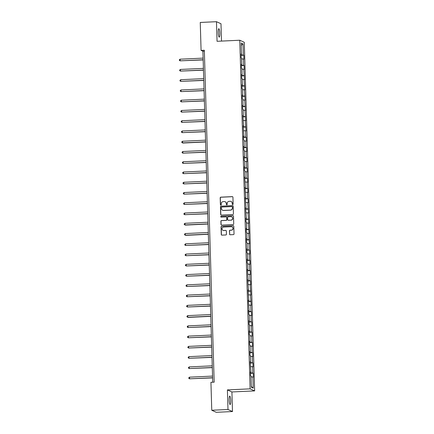 <?xml version="1.0" encoding="UTF-8"?>
<svg xmlns="http://www.w3.org/2000/svg" width="434" height="434" viewBox="0 0 434 434"><rect width="100%" height="100%" fill="white"/><g stroke="black" fill="none" stroke-linecap="round" stroke-linejoin="round"><path stroke-width="0.65" d="M232.705 204.577A0.456 0.445 -65.6 0 0 233.139 204.105L232.933 197.248A0.651 0.635 -65.6 0 0 232.277 196.629L220.814 197.166A0.651 0.635 -65.6 0 0 220.195 197.839L220.401 204.696A0.456 0.445 -65.6 0 0 220.863 205.13A0.456 0.445 -65.6 0 0 221.291 204.653L221.264 203.768A2.072 2.029 -65.6 0 1 223.244 201.609L224.199 201.566A2.072 2.029 -65.6 0 1 226.298 203.535L226.326 204.419A0.456 0.445 -65.6 0 0 226.781 204.853A0.456 0.445 -65.6 0 0 227.215 204.381L227.188 203.492A2.072 2.029 -65.6 0 1 229.168 201.333L230.123 201.289A2.072 2.029 -65.6 0 1 232.223 203.258L232.25 204.148A0.456 0.445 -65.6 0 0 232.705 204.577M230.72 400.685A4.226 0.765 87.3 0 0 229.743 396.106A4.226 0.765 87.3 0 0 229.157 399.974A4.226 0.765 87.3 0 0 230.134 404.553A4.226 0.765 87.3 0 0 230.72 400.685M219.816 33.272A4.226 0.765 87.3 0 0 218.839 28.693A4.226 0.765 87.3 0 0 218.253 32.561A4.226 0.765 87.3 0 0 219.23 37.14A4.226 0.765 87.3 0 0 219.816 33.272M229.532 234.148A0.651 0.635 -65.6 0 0 230.188 234.761L233.405 234.61A0.651 0.635 -65.6 0 0 234.024 233.937L233.796 226.32A0.651 0.635 -65.6 0 0 233.145 225.707L221.676 226.239A0.651 0.635 -65.6 0 0 221.058 226.911L221.286 234.528A0.651 0.635 -65.6 0 0 221.942 235.147L225.826 234.962A0.651 0.635 -65.6 0 0 226.445 234.289L226.347 231.029A0.651 0.635 -65.6 0 0 225.691 230.416L223.765 230.503A1.736 1.698 -65.6 0 1 222.045 228.458A1.736 1.698 -65.6 0 1 223.662 227.053L231.208 226.7A1.736 1.698 -65.6 0 1 232.933 228.745A1.736 1.698 -65.6 0 1 231.311 230.156L230.053 230.21A0.651 0.635 -65.6 0 0 229.44 230.888L229.657 234.203A0.651 0.635 -65.6 0 0 229.966 234.729M227.4 389.9L227.986 409.495L211.759 410.249L216.273 412.3L232.494 411.546L231.913 391.951L254.628 390.893L250.114 388.848L227.4 389.9L231.913 391.951M221.503 41.089L220.987 23.751L216.474 21.7L217.054 41.295L239.769 40.237L250.114 388.848M216.474 21.7L200.253 22.454L201.083 50.398L202.911 51.228L212.736 382.224M211.759 410.249L210.935 382.305L214.179 382.159L204.327 50.246L201.083 50.398M232.808 214.542A0.651 0.635 -65.6 0 0 233.427 213.864L233.204 206.248A0.651 0.635 -65.6 0 0 232.548 205.635L221.08 206.166A0.651 0.635 -65.6 0 0 220.467 206.844L220.689 214.456A0.651 0.635 -65.6 0 0 221.345 215.074L232.808 214.542M233.503 216.284L233.725 223.901A0.651 0.635 -65.6 0 1 233.107 224.579L221.644 225.11A0.651 0.635 -65.6 0 1 220.987 224.492L220.89 221.237A0.651 0.635 -65.6 0 1 221.508 220.559L226.157 220.342A0.651 0.635 -65.6 0 0 226.776 219.669L226.711 217.505A0.651 0.635 -65.6 0 0 226.054 216.892L221.215 217.114A0.456 0.445 -65.6 0 1 220.765 216.582A0.456 0.445 -65.6 0 1 221.188 216.213L232.846 215.671A0.651 0.635 -65.6 0 1 233.503 216.284M254.628 390.893L244.277 42.288L239.769 40.237M253.228 373.202L252.783 373.001L252.593 366.687L253.038 366.887L252.924 362.943L252.479 362.743L252.29 356.428L252.734 356.634L252.621 352.685L252.176 352.484L251.986 346.175L252.431 346.375L252.317 342.431L251.872 342.231L251.682 335.916L252.127 336.117L252.008 332.173L251.563 331.972L251.378 325.657L251.823 325.863L251.704 321.914L251.259 321.713L251.074 315.404L251.519 315.605L251.4 311.661L250.955 311.455L250.771 305.145L251.215 305.346L250.467 294.887L250.912 295.087L250.158 284.628L250.602 284.834L250.489 280.89L250.044 280.684L249.854 274.375L250.299 274.576L250.185 270.632L249.74 270.431L249.55 264.116L249.995 264.317L249.881 260.373L249.436 260.172L249.246 253.857L249.691 254.064L249.577 250.114L249.132 249.913L248.942 243.604L249.387 243.805L248.639 233.346L249.083 233.546L248.335 223.087L248.78 223.293L248.031 212.834L248.476 213.034L247.727 202.575L248.172 202.776L248.053 198.832L247.608 198.631L247.418 192.316L247.863 192.517L247.749 188.573L247.304 188.372L247.114 182.058L247.559 182.264L247.445 178.32L247 178.114L246.81 171.804L247.255 172.005L247.141 168.061L246.696 167.86L246.507 161.546L246.951 161.746L246.838 157.802L246.387 157.602L246.203 151.287L246.648 151.493L246.528 147.544L246.083 147.343L245.899 141.034L246.344 141.234L246.224 137.29L245.78 137.084L245.595 130.775L246.04 130.976L245.291 120.516L245.736 120.717L244.982 110.258L245.432 110.464L244.678 100.004L245.123 100.205L244.375 89.746L244.819 89.947L244.071 79.487L244.516 79.693L243.767 69.234L244.212 69.435L244.092 65.491L243.648 65.284L243.463 58.975L243.908 59.176L243.789 55.232L243.344 55.031L243.013 43.85L241.158 43.009L241.494 54.19L241.049 53.984L241.163 57.934L241.608 58.134L241.798 64.444L241.353 64.243L241.467 68.187L241.912 68.393L242.101 74.702L241.657 74.502L241.771 78.445L242.215 78.646L242.405 84.961L241.96 84.755L242.074 88.704L242.525 88.905L242.709 95.214L242.264 95.013L242.384 98.957L242.828 99.164L243.013 105.473L242.568 105.272L242.687 109.216L243.132 109.417L243.317 115.732L242.872 115.531L243.62 125.99L243.176 125.784L243.93 136.243L243.479 136.043L243.599 139.987L244.044 140.187L244.233 146.502L243.789 146.301L243.903 150.245L244.347 150.446L244.537 156.761L244.092 156.555L244.206 160.504L244.651 160.705L244.841 167.014L244.396 166.813L244.51 170.757L244.955 170.963L245.145 177.273L244.7 177.072L245.449 187.531L245.004 187.331L245.752 197.785L245.308 197.584L246.056 208.043L245.611 207.843L246.36 218.302L245.915 218.101L246.035 222.045L246.479 222.246L246.669 228.561L246.224 228.355L246.338 232.304L246.783 232.505L246.973 238.814L246.528 238.613L246.642 242.557L247.087 242.763L247.277 249.073L246.832 248.872L246.946 252.816L247.391 253.017L247.581 259.331L247.136 259.125L247.25 263.075L247.695 263.275L247.885 269.585L247.44 269.384L248.188 279.843L247.743 279.642L248.492 290.102L248.047 289.901L248.796 300.361L248.351 300.154L249.1 310.614L248.655 310.413L248.774 314.357L249.219 314.558L249.409 320.872L248.964 320.672L249.078 324.616L249.523 324.816L249.713 331.131L249.268 330.925L249.382 334.874L249.827 335.075L250.017 341.384L249.572 341.184L249.686 345.128L250.13 345.334L250.32 351.643L249.876 351.442L249.989 355.386L250.44 355.587L250.624 361.902L250.179 361.701L250.928 372.155L250.483 371.954L250.602 375.898L251.047 376.104L251.378 387.28L253.234 388.121L252.897 376.945L253.347 377.146L253.228 373.202L250.526 373.327M250.51 372.925L252.783 373.001M250.765 366.627L252.593 366.687M250.928 372.155L250.494 372.231M250.206 362.667L252.479 362.743M250.461 356.368L252.29 356.428M250.624 361.902L250.185 361.972M249.903 352.413L252.176 352.484M250.158 346.115L251.986 346.175M250.32 351.643L249.881 351.714M249.599 342.155L251.872 342.231M249.854 335.856L251.682 335.916M250.017 341.384L249.577 341.455M249.295 331.896L251.563 331.972M249.545 325.598L251.378 325.657M249.713 331.131L249.273 331.202M248.991 321.637L251.259 321.713M249.241 315.344L251.074 315.404M249.409 320.872L248.97 320.943M248.687 311.384L250.955 311.455M248.937 305.086L250.771 305.145M249.1 310.614L248.666 310.684M248.384 301.125L250.651 301.201M248.633 294.827L250.467 294.887M248.796 300.361L248.362 300.431M248.074 290.867L250.347 290.943M248.329 284.568L250.158 284.628M248.492 290.102L248.058 290.172M247.771 280.614L250.044 280.684M248.026 274.315L249.854 274.375M248.188 279.843L247.754 279.914M247.467 270.355L249.74 270.431M247.722 264.056L249.55 264.116M247.885 269.585L247.445 269.66M247.163 260.096L249.436 260.172M247.418 253.798L249.246 253.857M247.581 259.331L247.141 259.402M246.859 249.843L249.132 249.913M247.114 243.545L248.942 243.604M247.277 249.073L246.838 249.143M246.555 239.584L248.823 239.655M246.805 233.286L248.639 233.346M246.973 238.814L246.534 238.884M246.252 229.326L248.519 229.402M246.501 223.027L248.335 223.087M246.669 228.561L246.23 228.631M245.948 219.067L248.215 219.143M246.197 212.774L248.031 212.834M246.36 218.302L245.926 218.373M245.644 208.814L247.912 208.884M245.894 202.515L247.727 202.575M246.056 208.043L245.622 208.114M245.335 198.555L247.608 198.631M245.59 192.257L247.418 192.316M245.752 197.785L245.318 197.861M245.031 188.296L247.304 188.372M245.286 181.998L247.114 182.058M245.449 187.531L245.015 187.602M244.727 178.043L247 178.114M244.982 171.745L246.81 171.804M245.145 177.273L244.705 177.343M244.423 167.784L246.696 167.86M244.678 161.486L246.507 161.546M244.841 167.014L244.402 167.085M244.12 157.526L246.387 157.602M244.369 151.227L246.203 151.287M244.537 156.761L244.098 156.831M243.816 147.267L246.083 147.343M244.065 140.974L245.899 141.034M244.233 146.502L243.794 146.573M243.512 137.014L245.78 137.084M243.762 130.715L245.595 130.775M243.93 136.243L243.49 136.314M243.208 126.755L245.476 126.831M243.458 120.457L245.291 120.516M243.62 125.99L243.186 126.061M242.904 116.496L245.172 116.572M243.154 110.198L244.982 110.258M243.317 115.732L242.883 115.802M242.595 106.243L244.868 106.314M242.85 99.945L244.678 100.004M243.013 105.473L242.579 105.543M242.291 95.985L244.564 96.06M242.546 89.686L244.375 89.746M242.709 95.214L242.275 95.29M241.988 85.726L244.261 85.802M242.243 79.427L244.071 79.487M242.405 84.961L241.966 85.031M241.684 75.473L243.957 75.543M241.939 69.174L243.767 69.234M242.101 74.702L241.662 74.773M241.38 65.214L243.648 65.284M241.629 58.915L243.463 58.975M241.798 64.444L241.358 64.514M241.076 54.955L243.344 55.031M241.228 45.353L243.013 43.85M241.494 54.19L241.054 54.261M227.986 409.495L232.494 411.546M251.357 386.499L253.234 388.121M251.069 376.886L252.897 376.945M204.354 51.163L202.911 51.228M241.087 55.357L243.789 55.232M241.391 65.615L244.092 65.491M241.695 75.874L244.402 75.744M241.998 86.127L244.705 86.003M242.308 96.386L245.009 96.261M242.611 106.645L245.313 106.52M242.915 116.898L245.617 116.773M243.219 127.157L245.921 127.032M243.523 137.415L246.224 137.29M243.827 147.674L246.528 147.544M244.13 157.927L246.838 157.802M244.434 168.186L247.141 168.061M244.738 178.445L247.445 178.32M245.047 188.698L247.749 188.573M245.351 198.956L248.053 198.832M245.655 209.215L248.357 209.09M245.959 219.474L248.66 219.344M246.262 229.727L248.964 229.602M246.566 239.986L249.268 239.861M246.87 250.244L249.577 250.114M247.174 260.498L249.881 260.373M247.478 270.756L250.185 270.632M247.787 281.015L250.489 280.89M248.091 291.268L250.792 291.143M248.394 301.527L251.096 301.402M248.698 311.786L251.4 311.661M249.002 322.044L251.704 321.914M249.306 332.298L252.008 332.173M249.61 342.556L252.317 342.431M249.913 352.815L252.621 352.685M250.217 363.068L252.924 362.943M232.57 204.56A0.456 0.445 -65.6 0 1 232.369 204.202L232.342 203.313A2.072 2.029 -65.6 0 0 231.1 201.49M225.175 201.767A2.072 2.029 -65.6 0 1 226.418 203.589L226.445 204.479A0.456 0.445 -65.6 0 0 226.646 204.837M232.624 196.716A0.651 0.635 -65.6 0 0 232.402 196.689L220.939 197.22A0.651 0.635 -65.6 0 0 220.32 197.893L220.521 204.75A0.456 0.445 -65.6 0 0 220.722 205.114M232.895 205.721A0.651 0.635 -65.6 0 0 232.667 205.689L221.204 206.221A0.651 0.635 -65.6 0 0 220.586 206.899L220.814 214.515A0.651 0.635 -65.6 0 0 221.123 215.042M232.331 207.002A0.456 0.445 -65.6 0 0 231.875 206.568L221.812 207.04A0.456 0.445 -65.6 0 0 221.378 207.512L221.405 208.445A2.072 2.029 -65.6 0 0 223.505 210.419L230.383 210.099A2.072 2.029 -65.6 0 0 232.358 207.935L232.456 207.056A0.456 0.445 -65.6 0 0 232.13 206.644M222.647 210.268A2.072 2.029 -65.6 0 0 223.624 210.474L223.505 210.419M232.456 207.056L232.483 207.994A2.072 2.029 -65.6 0 1 230.503 210.154L223.624 210.474M226.402 216.978A0.651 0.635 -65.6 0 1 226.836 217.564L226.901 219.723A0.651 0.635 -65.6 0 1 226.282 220.396L221.633 220.613A0.651 0.635 -65.6 0 0 221.014 221.291L221.112 224.552A0.651 0.635 -65.6 0 0 221.421 225.078M233.194 215.758A0.651 0.635 -65.6 0 0 232.966 215.725L221.313 216.268A0.456 0.445 -65.6 0 0 221.08 217.098M230.986 220.119A1.736 1.698 -65.6 0 0 231.647 216.816A1.736 1.698 -65.6 0 0 230.883 216.664L228.224 216.788A0.651 0.635 -65.6 0 0 227.606 217.467L227.666 219.626A0.651 0.635 -65.6 0 0 228.322 220.244L231.105 220.174A1.736 1.698 -65.6 0 0 231.707 216.843M228.1 220.212A0.651 0.635 -65.6 0 0 228.447 220.298L228.322 220.244M231.105 220.174L228.447 220.298M232.038 226.879A1.736 1.698 -65.6 0 1 231.436 230.21L230.177 230.27A0.651 0.635 -65.6 0 0 229.559 230.942L229.657 234.203M223.06 230.383A1.736 1.698 -65.6 0 0 223.89 230.557L223.765 230.503M226.038 230.503A0.651 0.635 -65.6 0 0 225.816 230.47L223.89 230.557M233.487 225.794A0.651 0.635 -65.6 0 0 233.264 225.761L221.801 226.293A0.651 0.635 -65.6 0 0 221.183 226.971L221.411 234.582A0.651 0.635 -65.6 0 0 221.72 235.114M203.117 58.123L180.11 59.192L180.159 60.836L203.172 59.919M180.11 59.192L179.372 59.767L179.394 60.424L180.159 60.836L203.166 59.767M203.421 68.382L180.419 69.451L180.468 71.095L203.475 70.178M180.419 69.451L179.681 70.026L179.698 70.682L180.468 71.095L203.47 70.026M203.725 78.635L180.723 79.71L180.772 81.353L203.779 80.436M180.723 79.71L179.985 80.279L180.001 80.941L180.772 81.353L203.774 80.279M204.029 88.894L181.027 89.963L181.076 91.607L204.083 90.69M181.027 89.963L180.289 90.538L180.305 91.194L181.076 91.607L204.078 90.538M204.333 99.153L181.331 100.221L181.379 101.865L204.387 100.948M181.331 100.221L180.593 100.797L180.615 101.453L181.379 101.865L204.381 100.797M204.636 109.411L181.634 110.48L181.683 112.124L204.691 111.207M181.634 110.48L180.897 111.055L180.918 111.712L181.683 112.124L204.685 111.055M204.94 119.665L181.938 120.739L181.987 122.383L204.994 121.46M181.938 120.739L181.2 121.308L181.222 121.97L181.987 122.383L204.989 121.308M205.244 129.923L182.242 130.992L182.291 132.636L205.298 131.719M182.242 130.992L181.504 131.567L181.526 132.224L182.291 132.636L205.293 131.567M205.553 140.182L182.546 141.251L182.595 142.894L182.904 143.03L205.602 141.978M182.546 141.251L181.808 141.826L181.83 142.482L182.595 142.894L205.602 141.826M205.857 150.435L182.85 151.509L182.898 153.153L205.911 152.231M182.85 151.509L182.117 152.079L182.134 152.741L182.898 153.153L205.906 152.079M206.161 160.694L183.159 161.763L183.208 163.406L206.215 162.49M183.159 161.763L182.421 162.338L182.437 162.994L183.208 163.406L206.21 162.338M206.465 170.953L183.463 172.021L183.511 173.665L206.519 172.748M183.463 172.021L182.725 172.596L182.741 173.253L183.511 173.665L206.513 172.596M206.768 181.211L183.766 182.28L183.815 183.924L206.823 183.007M183.766 182.28L183.029 182.855L183.045 183.511L183.815 183.924L206.817 182.855M207.072 191.465L184.07 192.533L184.119 194.177L207.126 193.26M184.07 192.533L183.332 193.108L183.354 193.765L184.119 194.177L207.121 193.108M207.376 201.723L184.374 202.792L184.423 204.436L207.43 203.519M184.374 202.792L183.636 203.367L183.658 204.023L184.423 204.436L207.425 203.367M207.68 211.982L184.678 213.051L184.727 214.694L207.734 213.778M184.678 213.051L183.94 213.626L183.962 214.282L184.727 214.694L207.729 213.626M207.989 222.235L184.982 223.309L185.03 224.953L185.334 225.089L208.038 224.031M184.982 223.309L184.244 223.879L184.266 224.541L185.03 224.953L208.038 223.879M208.293 232.494L185.285 233.563L185.334 235.206L185.643 235.347L208.342 234.289M185.285 233.563L184.548 234.138L184.569 234.794L185.334 235.206L208.342 234.138M208.597 242.752L185.589 243.821L185.638 245.465L208.651 244.548M185.589 243.821L184.857 244.396L184.873 245.053L185.638 245.465L208.645 244.396M208.9 253.006L185.898 254.08L185.947 255.724L208.955 254.807M185.898 254.08L185.161 254.649L185.177 255.311L185.947 255.724L208.949 254.649M209.204 263.264L186.202 264.333L186.251 265.977L209.259 265.06M186.202 264.333L185.464 264.908L185.481 265.565L186.251 265.977L209.253 264.908M209.508 273.523L186.506 274.592L186.555 276.236L209.562 275.319M186.506 274.592L185.768 275.167L185.785 275.823L186.555 276.236L209.557 275.167M209.812 283.782L186.81 284.85L186.859 286.494L209.866 285.577M186.81 284.85L186.072 285.426L186.094 286.082L186.859 286.494L209.861 285.426M210.116 294.035L187.114 295.109L187.162 296.753L210.17 295.831M187.114 295.109L186.376 295.679L186.398 296.341L187.162 296.753L210.164 295.679M210.419 304.294L187.417 305.362L187.466 307.006L210.474 306.089M187.417 305.362L186.68 305.937L186.701 306.594L187.466 307.006L210.468 305.937M210.729 314.552L187.721 315.621L187.77 317.265L188.074 317.4L210.778 316.348M187.721 315.621L186.983 316.196L187.005 316.853L187.77 317.265L210.778 316.196M211.032 324.806L188.025 325.88L188.074 327.524L211.087 326.601M188.025 325.88L187.287 326.449L187.309 327.111L188.074 327.524L211.081 326.449M211.336 335.064L188.329 336.133L188.378 337.777L211.391 336.86M188.329 336.133L187.596 336.708L187.613 337.364L188.378 337.777L211.385 336.708M211.64 345.323L188.638 346.392L188.687 348.035L211.694 347.119M188.638 346.392L187.9 346.967L187.917 347.623L188.687 348.035L211.689 346.967M211.944 355.582L188.942 356.65L188.991 358.294L211.998 357.377M188.942 356.65L188.204 357.225L188.22 357.882L188.991 358.294L211.993 357.225M212.248 365.835L189.246 366.904L189.295 368.547L212.302 367.631M189.246 366.904L188.508 367.479L188.53 368.135L189.295 368.547L212.297 367.479M212.552 376.094L189.549 377.162L189.598 378.806L212.606 377.889M189.549 377.162L188.812 377.737L188.833 378.394L189.598 378.806L212.6 377.737"/></g></svg>
